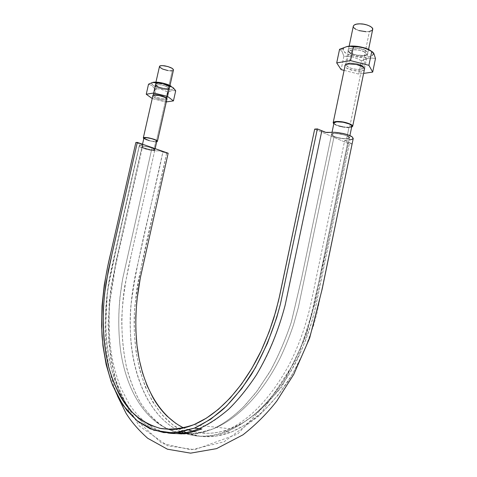 <?xml version="1.0" encoding="UTF-8"?>
<svg xmlns="http://www.w3.org/2000/svg" width="477" height="477" viewBox="0 0 477 477"><rect width="100%" height="100%" fill="white"/><g stroke="black" fill="none" stroke-linecap="round" stroke-linejoin="round"><path stroke-width="0.36" stroke-dasharray="2.38 1.79" d="M183.818 431.542L178.78 428.895C145.902 408.855 130.841 358.471 134.764 306.83C141.419 254.873 156.432 203.727 166.64 153.296L162.878 151.978L135.498 274.138C130.692 297.332 129.201 320.127 131.026 342.534C134.717 380.956 150.225 414.614 175.864 429.246L181.57 432.013L175.864 429.246C142.426 409.934 126.948 359.282 130.74 307.122C137.251 254.646 152.586 202.922 162.878 151.978C157.476 150.189 160.26 150.976 157.356 150.78C155.508 151.817 138.658 147.989 139.236 145.968L142.915 145.193L139.785 143.887L109.573 278.514L107.277 294.243L105.733 325.439C106.46 361.19 116.06 394.223 134.46 414.531C143.78 424.727 154.9 430.874 167.826 432.979C154.93 430.892 143.804 424.739 134.454 414.525C109.907 387.264 101.38 337.788 107.939 288.979C117.891 239.889 128.504 191.527 139.785 143.887L135.844 142.51L142.79 145.02L139.463 145.7L139.26 146.183L143.511 148.472L151.62 150.488L159.604 150.911L166.64 153.296L168.16 153.218L166.64 153.296L137.984 282.128L136.344 292.234L134.413 312.274L134.275 332.171L136.011 351.376L139.642 369.699L145.199 386.614L152.67 401.801L162.025 414.799L173.133 425.144L185.911 432.46M349.015 139.922L344.734 140.345L352.032 143.815L316.99 312.864C310.599 337.382 301.19 359.843 288.758 380.247C280.237 392.821 271.091 403.786 261.318 413.136C251.462 421.322 241.445 427.642 231.267 432.102C215.55 437.88 201.032 438.238 187.705 433.17L200.036 436.246L215.36 436.222L231.309 432.084L247.641 423.642L263.596 411.049L278.824 394.3L292.52 374.105L304.302 350.798L313.461 325.767L316.996 312.829L352.032 143.815L347.834 142.009L312.566 311.803C306.145 336.428 296.712 358.996 284.262 379.501C275.736 392.136 266.589 403.154 256.817 412.551C246.967 420.78 236.956 427.136 226.796 431.619C212.026 437.129 198.277 437.755 185.553 433.504C213.171 442.823 249.692 427.815 278.294 388.32C290.392 370.903 300.242 350.971 307.844 328.522L313.944 305.846L347.834 142.009L344.728 140.506L351.752 139.528L353.236 138.503M194.151 431.679C205.486 434.529 217.578 433.581 230.421 428.823C254.986 419.438 280.375 393.966 297.898 358.227C302.716 347.87 306.961 337.096 310.622 325.898L315.214 308.804L349.325 143.953L314.683 129.106L349.325 143.953L352.032 143.815L349.325 143.953L316.072 304.916L312.393 319.9L306.019 339.338L298.125 357.762L288.877 374.749L278.52 389.965L267.299 403.137L255.481 414.042L243.312 422.539L231.065 428.579C222.884 431.757 214.936 433.325 207.215 433.277L196.005 432.102L185.499 428.751L175.822 423.373M334.067 136.553L331.712 135.009L331.765 134.156L334.299 133.471L337.269 133.512L345.712 135.23L348.115 136.279L349.456 137.758L347.763 138.676L343.673 138.747L338.545 137.948L334.067 136.553C332.338 135.796 331.509 135.104 331.575 134.484C331.652 131.664 350.458 135.122 349.45 137.781C349.373 139.648 339.028 138.801 334.067 136.553L331.563 134.556L334.288 133.471L340.727 133.954L347.041 135.742L349.456 137.758L346.618 138.801L340.268 138.3L334.067 136.553L340.268 138.3L346.618 138.801L349.003 127.27L346.618 138.801L349.45 137.781L347.041 135.742L340.727 133.954L334.288 133.471L331.575 134.484L334.067 136.553L298.34 307.534L293.486 324.861C289.67 336.196 285.3 347.089 280.375 357.553C262.523 393.656 237.212 419.337 212.873 428.984C237.212 419.337 262.523 393.656 280.375 357.553C285.3 347.089 289.67 336.196 293.486 324.861L298.34 307.534L334.067 136.553L336.905 137.531L332.189 135.51L331.563 134.556L332.296 133.84L334.288 133.471L340.727 133.954L347.041 135.742L348.896 136.804L349.456 137.758L348.651 138.455L346.618 138.801L343.678 138.747L336.899 137.537L345.235 138.825L347.769 138.676L349.456 137.758L348.115 136.279L345.706 135.23L337.257 133.512L334.288 133.471L331.765 134.162L331.712 135.009L334.067 136.553M151.972 147.942L154.918 149.623L152.103 149.987L146.087 148.741L143.154 147.637L141.973 146.701L142.975 146.248L145.849 146.445L151.972 147.942C146.648 146.338 143.315 145.896 141.979 146.63C141.383 148.049 154.912 151.233 154.912 149.677C154.924 149.229 153.946 148.651 151.972 147.942L154.786 149.355L151.972 147.942L122.684 278.723L119.942 297.493C118.111 316.412 118.415 334.687 120.842 352.312C127.109 392.69 147.524 425.609 178.303 432.55C147.524 425.609 127.109 392.69 120.842 352.312C117.569 328.635 118.183 304.105 122.684 278.723L151.972 147.942L147.059 146.648L151.972 147.942L149.605 147.226L153.791 148.693L154.786 149.355L154.81 149.832L149.814 149.653L144.966 148.383L142.128 146.976L144.966 148.383L149.814 149.653L153.868 150.058L155.782 141.556L153.868 150.058L154.912 149.677L151.972 147.942M199.165 428.644C223.94 418.567 249.859 391.516 267.979 353.66C275.587 337.173 281.609 319.751 286.051 301.386L321.826 130.829M188.97 430.123L183.734 427.947M333.989 122.893C333.834 123.483 334.657 124.205 336.458 125.052C342.104 126.906 346.284 127.645 349.003 127.27L351.853 126.155M143.905 138.074C143.75 138.467 144.746 139.075 146.886 139.892C151.453 141.234 154.423 141.782 155.782 141.556L156.838 141.144M141.967 146.672L142.975 146.248L147.059 146.648L142.975 146.248L141.979 146.63L142.128 146.976L142.063 146.487L142.975 146.248L144.728 146.308L149.611 147.226L143.762 146.242L141.973 146.701L143.154 147.637L142.128 146.976M154.924 149.635L153.868 150.058L149.814 149.653L143.148 147.637L151.012 149.856L154.453 149.981L154.786 149.355M185.267 433.539C194.091 434.237 203.291 432.722 212.873 428.984C203.291 432.722 194.091 434.237 185.267 433.539M159.485 66.5C159.27 67.138 160.308 67.984 162.591 69.046C167.505 70.662 170.73 71.216 172.263 70.709L156.277 141.729C154.792 141.979 151.555 141.377 146.57 139.922L143.786 138.61L149.116 140.703L156.277 141.729L172.263 70.709L173.479 69.952M156.718 141.675L156.277 141.729L156.718 141.675M143.899 138.097L144.054 138.443M149.218 140.614L151.722 141.174M151.728 141.18L155.782 141.556M159.61 67.066L159.479 66.536M173.473 69.988L172.263 70.709M170.319 70.823L167.809 70.548M353.314 26.175C353.081 27.117 353.922 28.161 355.824 29.3C361.858 31.607 366.396 32.323 369.436 31.446L349.563 127.52C346.594 127.925 342.027 127.12 335.874 125.099L333.787 123.877L338.956 126.184L342.629 127.025L349.563 127.52L369.436 31.446L372.698 29.395M351.65 127.144L349.563 127.52L351.65 127.144M333.989 122.905L334.592 123.972L339.284 126.047M342.653 126.822L349.003 127.27L351.048 126.876L351.859 126.125M353.874 27.803L353.308 26.193M372.704 29.353L371.726 30.617M369.436 31.446L366.187 31.72M358.841 30.564L355.824 29.3M343.887 56.28L342.033 51.438L339.558 49.298L342.033 51.438L343.887 56.28L341.109 69.612L343.887 56.28L348.46 56.399L343.887 56.28M361.512 60.8L357.362 58.683L352.98 57.168L348.46 56.399L352.98 57.168L357.362 58.683L361.512 60.8L358.758 74.102L361.512 60.8L365.12 59.243L361.512 60.8M344.096 70.369L358.758 74.102L363.605 73.398L358.758 74.102L344.096 70.369M375.482 58.54L372.185 58.093L368.703 58.301L365.12 59.243L368.703 58.301L372.185 58.093L375.482 58.54M364.35 69.809L363.104 70.53L360.409 71.043L353.046 70.465L346.672 68.169L344.913 66.44M370.534 50.598L372.829 52.858L372.835 54.933L370.593 56.513L363.933 57.484L355.383 56.578L349.999 55.058L345.795 53.048L343.386 50.836L342.993 49.751L343.929 47.849L346.427 46.686L343.202 48.696L343.386 50.836C344.847 53.191 348.979 55.135 355.776 56.656C363.772 58.522 374.075 56.912 373.115 53.788L371.589 51.391M367.755 52.506L367.785 53.877L366.33 54.927L363.623 55.499L356.259 54.986L349.909 52.637L348.335 51.176L348.216 49.799L349.593 48.72L352.27 48.111L355.854 48.07L363.426 49.65L366.229 51.021L367.755 52.506L365.418 50.538L364.225 51.921L366.27 53.633C364.511 50.443 353.499 49.024 351.859 49.918L349.104 51.534C349.927 53.937 353.397 55.505 359.515 56.244C363.337 56.542 365.644 55.958 366.431 54.491L366.27 53.633L366.384 54.646C364.72 56.375 361.196 56.721 355.818 55.69C352.294 54.831 350.118 53.752 349.301 52.458L349.081 51.695C348.902 48.38 362.794 50.121 364.225 51.921L365.418 50.538C363.79 48.469 347.858 46.484 348.079 50.3L348.335 51.176C349.271 52.661 351.758 53.901 355.794 54.879C361.936 56.059 365.966 55.654 367.88 53.674L367.755 52.506M363.516 66.947L363.683 67.77C362.914 69.165 360.612 69.702 356.79 69.38C350.673 68.61 347.19 67.078 346.344 64.771L349.081 63.256L351.859 49.918L349.081 63.256C350.714 62.415 361.727 63.882 363.516 66.947L361.459 65.289L362.144 66.363L361.459 65.289C360.069 63.709 347.137 61.742 346.368 64.669C346.505 66.333 348.425 67.639 352.145 68.581C356.337 69.928 363.969 69.612 363.701 67.662L363.516 66.947M364.35 69.803C361.393 71.371 357.124 71.472 351.549 70.113C347.942 69.159 345.73 67.937 344.919 66.44M154.679 88.823L151.859 85.502L148.526 84.196L151.859 85.502L154.679 88.823L152.437 98.715L154.679 88.823L158.155 88.895L154.679 88.823M152.229 98.56L165.835 101.989L168.059 92.115L161.59 89.449L158.155 88.895L161.59 89.449L168.059 92.115L165.835 101.989L166.288 101.923L152.229 98.56M175.679 90.88L172.066 90.481L168.059 92.115L172.066 90.481L175.679 90.88M166.807 99.615L165.251 99.997L160.355 99.49L155.18 97.863L152.759 96.205C153.54 97.958 162.108 100.772 166.807 99.615M152.676 82.443L151.686 83.111L152.777 85.067C154.757 86.522 157.899 87.774 162.192 88.823C168.542 90.201 172.263 90.064 173.348 88.4L172.286 86.939L173.336 88.287L173.234 88.841L171.827 89.593L169.025 89.795L163.182 89.044L159.026 87.953L153.916 85.812L152.008 84.357L151.674 83.141L152.992 82.354M168.936 86.617L169.639 87.512L169.252 88.167L165.626 88.442L162.943 88.018L160.189 87.291L156.068 85.383L155.323 84.489L155.663 83.815L159.276 83.517L164.803 84.685L168.936 86.617L166.491 85.3L165.781 86.283L167.916 87.428C165.221 85.329 157.631 84.202 157.04 84.751L156.015 85.347C156.355 86.611 158.889 87.774 163.635 88.829C166.747 89.271 168.381 89.127 168.536 88.4L167.916 87.428L168.518 88.466C166.312 90.135 157.619 87.613 156.671 86.349L156.009 85.413C156.098 83.755 164.225 85.329 165.781 86.283L166.491 85.3C164.708 84.202 155.395 82.402 155.299 84.31L156.068 85.383C157.154 86.838 167.081 89.718 169.615 87.804L168.936 86.617M165.704 97.254L166.33 98.19C166.187 98.882 164.553 99.001 161.441 98.542C156.695 97.487 154.149 96.354 153.797 95.144L154.816 94.583L157.04 84.751L154.816 94.583C155.401 94.07 162.991 95.221 165.704 97.254L163.563 96.133L163.867 96.95L163.563 96.133C162.031 95.257 154.333 93.677 153.809 95.102C154.28 96.223 155.806 97.129 158.382 97.827C162.335 98.954 164.982 99.061 166.342 98.143L165.704 97.254M226.796 431.619L231.267 432.102M139.236 145.968L111.862 266.738C106.049 292.681 104.034 318.26 105.816 343.482C107.754 365.609 111.32 379.859 117.545 396.107M142.915 145.193L115.297 267.245L109.829 302.639C108.541 316.376 108.69 340.423 112.632 360.582C114.897 370.724 117.61 379.793 120.77 387.789L128.969 403.673C133.858 411.013 138.133 416.343 147.298 423.749C153.57 428.346 160.427 431.423 167.868 432.979M224.19 431.339C248.243 421.465 269.743 399.541 288.698 365.561C298.745 346.147 306.246 325.022 311.201 302.197L344.71 140.399M230.421 428.823L193.638 424.757M212.873 428.984C223.659 423.952 234.463 415.974 245.279 405.062L257.586 390.419L270.721 370.277C278.783 355.246 285.687 339.064 291.441 321.725L301.667 277.918L331.575 134.484L301.476 278.83L291.298 322.19C285.294 340.119 278.061 356.79 269.618 372.197L255.869 392.672L243.526 406.869C233.283 416.868 223.063 424.238 212.873 428.984L193.584 434.207L175.411 432.43L161.226 425.585C153.326 419.468 146.338 411.746 140.262 402.409C134.752 392.273 130.304 381.087 126.912 368.852C121.128 343.136 120.365 315.768 124.634 286.749L131.342 254.42L154.912 149.677L128.599 266.577C124.527 286.444 122.243 304.243 121.742 319.972C121.909 336.41 123.406 351.74 126.226 365.948C129.827 379.817 134.729 392.344 140.936 403.524C147.626 413.625 156.158 422.05 166.527 428.787L183.061 434.034L197.651 433.682L212.873 428.984M142.516 144.221L116.281 260.15L109.138 301.893L108.678 342.349L114.975 379.126L130.781 414.96L161.953 443.389L191.038 449.823L224.011 441.827L259.679 415.431L298.053 356.772L315.661 301.315L349.903 135.599M332.028 132.302L331.575 134.478M154.918 149.683L155.15 148.651M349.45 137.781L326.715 247.807L306.425 335.42L281.698 387.264L237.641 434.076L194.801 449.686L167.832 445.87L139.117 425.872L119.494 392.72L110.777 360.046L108.035 324.694L110.742 288.442L117.741 253.698L141.979 146.63M152.92 95.495L155.949 82.122M166.968 98.9L169.973 85.55M345.187 65.134L349.14 46.18M364.619 68.491L368.548 49.471M343.202 48.696L340.262 49.62M373.115 53.788L374.451 54.813M363.683 67.77L366.431 54.491M346.344 64.771L349.104 51.534M366.384 54.646L367.88 53.674M349.081 51.695L348.079 50.3M364.714 69.07L363.701 67.662M344.871 65.635L346.368 64.669M149.241 83.767L151.686 83.111M173.348 88.4L175.166 90.046M166.33 98.19L168.536 88.4M153.797 95.144L156.015 85.347M168.518 88.466L169.615 87.804M156.009 85.413L155.299 84.31M167.045 99.246L166.342 98.143M152.706 95.764L153.809 95.102"/><path stroke-width="0.72" d="M353.236 138.503L352.062 136.762L346.713 134.425L342.975 133.441L335.182 132.332L325.785 132.362L317.354 128.909L280.416 304.082C273.762 329.524 264.169 352.861 251.635 374.093C243.061 387.175 233.909 398.587 224.166 408.33C214.37 416.862 204.454 423.463 194.419 428.131L173.318 433.003L153.844 430.236L136.929 420.636L123.102 405.343L112.584 385.338C107.253 370.17 103.736 353.737 102.024 336.046C100.85 308.649 103.783 280.87 110.819 252.715L135.844 142.51L107.575 267.042L104.236 285.163L102.03 305.715L101.571 326.113L102.931 345.789L106.15 364.559L111.26 381.886L118.26 397.436L127.132 410.739L137.77 421.316L150.1 428.775L163.82 432.597L178.786 432.484L194.461 428.113L210.595 419.289L226.438 406.16L241.654 388.719L255.428 367.701L267.364 343.47L276.749 317.473L280.428 304.046L317.354 128.909L314.683 129.106L279.623 295.877L275.784 311.415L269.225 331.593L261.175 350.738L251.832 368.405L241.416 384.235L230.194 397.949L218.424 409.314L206.368 418.174L194.27 424.494C186.215 427.827 178.416 429.497 170.873 429.491L159.95 428.346L149.76 424.953L140.423 419.474L132.022 412.116C126.739 406.577 122.166 400.054 118.308 392.553L113.073 380.753L108.935 367.886L105.906 354.125L103.98 339.66L103.127 324.664L103.342 309.311L104.594 293.743L108.333 270.346L137.322 142.396L135.844 142.51L137.322 142.396L168.16 153.218L137.322 142.396L112.441 252.059L106.127 282.408C101.601 312.781 102.501 341.156 108.839 367.534C114.224 386.382 122.667 402.433 134.013 414.108C142.074 421.06 151.066 425.878 160.993 428.561C171.362 429.884 182.244 428.614 193.638 424.757L193.638 424.757C217.828 414.907 243.175 388.379 260.949 351.221C265.844 340.459 270.185 329.261 273.953 317.64L278.723 299.908L314.683 129.106L317.354 128.909L321.826 130.829L285.139 305.214C278.52 330.537 268.95 353.761 256.423 374.886C247.861 387.902 238.703 399.261 228.96 408.95C219.152 417.441 209.218 423.999 199.165 428.644C188.224 433.015 177.778 434.458 167.826 432.979C177.718 434.464 188.165 433.021 199.165 428.644L194.419 428.131M185.553 433.504L181.57 432.013L185.553 433.504M185.911 432.46L183.818 431.542M183.734 427.947L183.728 427.947C157.416 414.996 141.055 382.16 136.845 344.138C134.723 321.939 135.999 299.288 140.673 276.177L168.16 153.218L140.333 277.823L136.857 300.617L135.826 315.798L135.862 330.776L136.988 345.408L139.218 359.527L142.569 372.96L147.047 385.529L152.64 397.055C156.736 404.383 161.548 410.757 167.069 416.171L175.822 423.373M349.015 139.922C353.29 139.493 354.083 138.294 351.382 136.333C346.821 133.798 336.13 131.867 331.05 132.362L326.781 132.528C325.165 132.135 326.548 132.886 321.826 130.829M194.151 431.679L188.97 430.123M349.903 135.599L351.853 126.155C352.67 123.764 338.497 120.908 336.72 121.79L333.989 122.893L332.028 132.302M155.15 148.651L156.838 141.144C157.726 139.88 145.479 136.917 144.913 137.668L143.905 138.074L142.516 144.221M178.303 432.55L185.267 433.539L178.303 432.55M143.786 138.61L143.315 137.931C143.41 137.328 145.217 137.31 148.717 137.865C154.083 139.051 156.987 140.19 157.428 141.281L156.718 141.675L157.309 141.46L157.291 140.912L154.238 139.32L148.878 137.895L144.412 137.489L143.41 137.775L143.786 138.61M169.973 85.55L173.479 69.952C173.139 68.426 170.307 67.066 164.982 65.88C161.482 65.415 159.646 65.623 159.485 66.5L155.949 82.122M156.832 141.168L155.723 140.113L151.549 138.616L146.672 137.71L143.899 138.097M144.054 138.443L149.218 140.614M155.782 141.556L156.73 141.305M167.809 70.548L162.591 69.046L159.61 67.066M159.479 66.536L160.648 65.76L162.591 65.629L167.898 66.541L172.358 68.449L173.473 69.988M172.263 70.709L170.319 70.823M352.682 126.274L352.086 125.183L350.07 123.984L343.184 122.011L336.154 121.534L333.966 121.993L333.161 122.827L333.787 123.877L333.173 122.738C333.9 121.552 336.41 121.194 340.703 121.659C345.736 122.017 353.499 124.837 352.676 126.304L351.65 127.144L352.682 126.274L364.619 68.491M368.548 49.471L372.698 29.395C373.664 27.213 366.074 23.922 361.023 23.886C356.724 23.641 354.155 24.399 353.314 26.175L349.14 46.18M351.859 126.125L351.31 125.129L349.462 124.032L343.16 122.225L336.72 121.79L334.717 122.207L333.989 122.905M339.284 126.047L342.653 126.822M355.824 29.3L353.874 27.803M353.308 26.193L354.184 25.019L356.432 24.154L359.706 23.85L363.498 24.154L367.218 25.025L370.277 26.324L372.203 27.845L372.704 29.353M371.726 30.617L369.436 31.446M366.187 31.72L358.841 30.564M371.589 51.391L369.305 49.864L372.901 52.22L373.932 53.645L375.482 58.54L372.692 72.087L363.605 73.398L372.692 72.087L368.906 65.319L350.559 60.621L336.708 62.898L339.558 49.298L346.743 46.627L350.184 46.358L353.445 46.764L350.559 60.621L336.708 62.898L339.558 49.298L346.743 46.627L350.184 46.358L358.203 46.889L362.925 47.706L367.457 49.286L371.762 51.486L373.932 53.639L375.482 58.54L372.692 72.087L368.906 65.319L371.762 51.486L368.906 65.319L350.559 60.621L353.445 46.764L358.203 46.889L362.925 47.706L367.457 49.286L371.762 51.486L369.305 49.864C366.819 48.034 354.399 44.588 346.427 46.686L351.877 46.019L357.708 46.4L363.605 47.628L370.534 50.598M336.708 62.898L341.109 69.612L344.096 70.369L341.109 69.612L336.708 62.898M344.913 66.44L344.949 65.456L346.314 64.455L348.985 63.906L356.486 64.473L362.961 66.828L364.506 68.253L364.35 69.809M344.919 66.44L344.871 65.635C345.73 62.296 360.558 64.55 362.144 66.363L364.506 68.253L364.35 69.803M152.992 82.354L157.607 82.223L166.02 84L171.171 86.188L168.59 84.93L169.788 86.23L172.99 87.535L175.166 90.046L175.679 90.88L173.437 100.891L166.288 101.923L173.437 100.891L167.505 96.39L153.707 93.009L146.248 94.237L148.526 84.196L152.485 82.473L156.009 82.831L153.707 93.009L146.248 94.237L148.526 84.196L152.485 82.473L163.158 83.487L172.99 87.535L175.679 90.88L173.437 100.891L167.505 96.39L169.788 86.23L167.505 96.39L153.707 93.009L156.009 82.831L163.158 83.487L169.788 86.23L168.59 84.93C166.115 83.702 156.665 81.239 152.676 82.443M146.248 94.237L152.229 98.56L146.248 94.237M166.324 98.232L167.033 99.085L166.807 99.615L167.045 99.246L166.324 98.232L164.619 97.272L159.366 95.621L154.417 95.114L153.034 95.424L152.759 96.205L152.706 95.764C153.29 94.136 162.114 95.955 163.867 96.95L166.324 98.232M199.165 428.644L201.896 428.936L189.786 432.764L181.558 433.897L167.868 432.979M353.242 138.467L322.154 289.169L309.633 338.115L293.766 374.344L276.708 401.169C266.995 413.559 255.75 424.774 242.978 434.827L216.522 448.648L190.585 453.15L167.415 449.197L147.673 438.262C138.533 430.099 131.3 421.74 125.988 413.177L117.545 396.107M143.321 137.913L152.92 95.495M157.428 141.281L166.968 98.9M333.179 122.72L345.187 65.134"/></g></svg>
